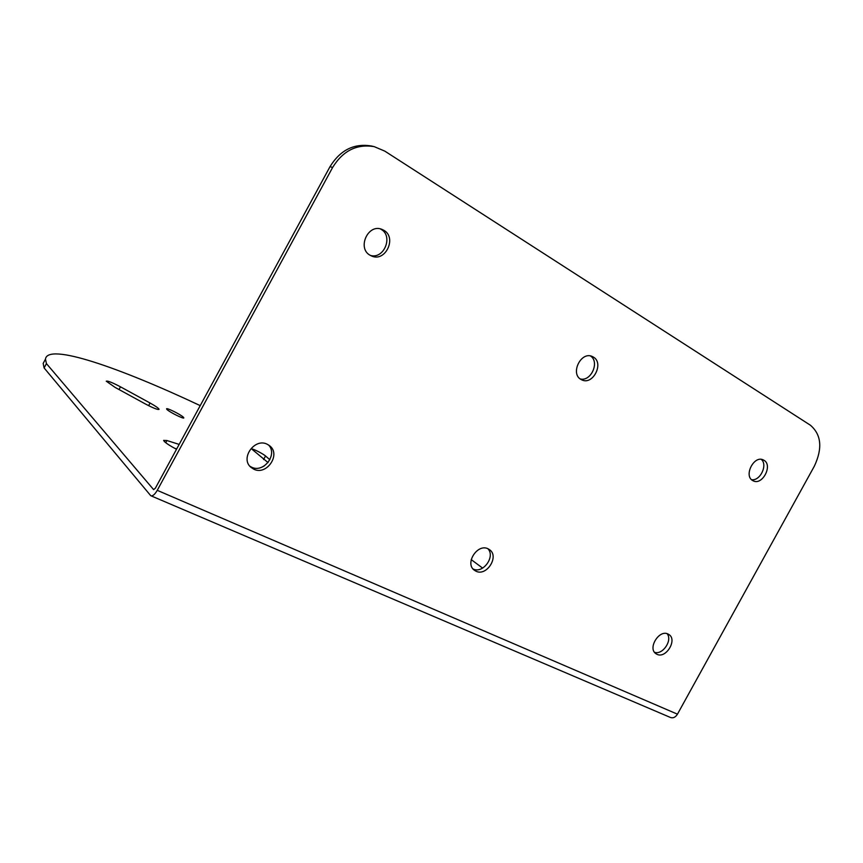 <?xml version="1.0" encoding="UTF-8"?>
<svg xmlns="http://www.w3.org/2000/svg" width="863" height="863" viewBox="0 0 863 863"><rect width="100%" height="100%" fill="white"/><g stroke="black" fill="none" stroke-linecap="round" stroke-linejoin="round"><path stroke-width="1.29" d="M253.754 469.17C266.613 475.858 281.187 454.488 269.709 445.826L267.303 444.283C254.779 437.498 239.892 458.318 250.896 467.282L253.754 469.17M268.501 444.941C278.091 454.413 263.582 473.453 251.532 467.153L249.849 466.203M475.934 571.177C486.678 576.808 499.612 556.247 489.483 549.645L488.167 548.857C477.606 543.097 464.445 563.431 474.348 570.216L475.934 571.177M487.919 548.749C495.675 556.657 482.849 574.154 473.075 568.965L473.043 568.954M581.015 379.461L581.813 379.871C592.978 385.588 604.37 362.989 593.312 357.034L592.223 356.473C581.004 351.068 569.958 373.744 581.015 379.461M590.486 355.966C599.958 361.877 591.058 381.834 580.26 378.954M752.709 480.562L753.194 480.82C762.374 485.793 773.129 465.168 763.906 460.249L763.237 459.893C754.003 455.092 743.453 475.826 752.709 480.562M761.295 459.386C768.038 464.844 760.13 481.295 751.554 479.688M656.948 654.283C665.945 659.041 677.628 639.763 668.922 634.532L668.091 634.057C659.224 629.17 647.369 648.35 655.956 653.712L656.948 654.283M667.099 633.69C672.784 640.249 662.611 655.308 654.521 652.288M370.173 255.297L371.683 256.041C385.481 262.374 397.185 237.541 383.808 230.27L381.737 229.288C367.897 223.549 356.894 248.382 370.173 255.297M380.313 228.878L381.014 229.278C393.614 236.074 383.959 259.644 370.356 255.405M167.023 409.537C169.623 412.223 184.38 419.504 183.808 417.821L183.312 417.163C180.615 414.445 166.095 407.271 166.57 408.9L167.023 409.537M179.159 444.402L166.915 440.529L163.625 440.378L164.315 441.457C166.494 443.539 170.55 446.149 176.505 449.289M120.507 386.84C112.233 382.482 107.487 380.615 106.278 381.219L115.07 387.379L145.2 403.862C153.409 408.177 158.037 410.001 159.083 409.321C158.641 408.221 155.631 406.117 150.054 403.01L120.507 386.84L119.04 389.547M264.251 465.934L262.104 467.066M269.882 459.752L265.524 455.988C262.891 453.593 251.521 447.919 251.996 449.256L268.026 462.568M151.09 495.847L670.303 717.412C673.032 718.458 675.416 717.38 677.455 714.176L814.338 466.193C822.687 448.318 821.382 434.672 810.411 425.232L384.833 151.144L374.186 146.634C356.807 143.776 342.967 150.701 332.643 167.422L330 166.678L155.394 488.156L153.614 489.623L46.44 363.603L45.459 359.181C47.411 342.482 119.526 367.627 200.216 405.621M471.22 559.612L482.622 568.113M174.531 448.242L176.71 448.911M46.44 363.603L44.099 367.929L150.755 495.707C152.611 496.354 154.768 494.564 157.249 490.335L332.643 167.422M44.099 367.929L43.172 363.42L45.081 359.871M330 166.678C340.27 150.033 354.067 143.139 371.381 145.998L374.186 146.634M166.915 440.529L165.739 442.697M157.249 490.335L677.455 714.176M265.524 455.988L263.582 459.558M150.054 403.01L148.619 405.653M45.459 359.181L43.172 363.42"/></g></svg>
